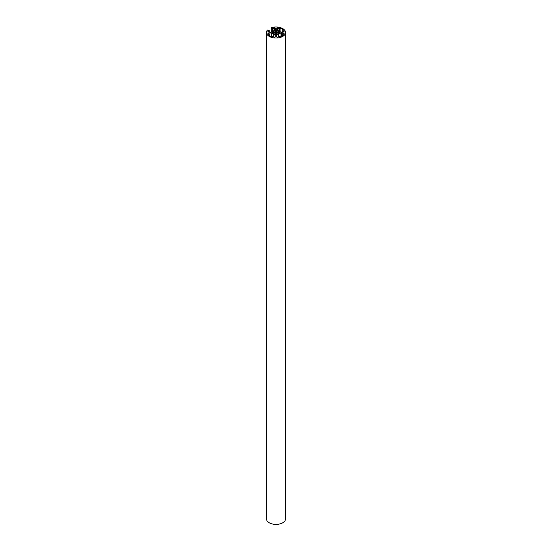 <?xml version="1.0" encoding="UTF-8"?>
<svg xmlns="http://www.w3.org/2000/svg" width="552" height="552" viewBox="0 0 552 552"><rect width="100%" height="100%" fill="white"/><g stroke="black" fill="none" stroke-linecap="round" stroke-linejoin="round"><path stroke-width="0.83" d="M274.441 32.154A1.67 0.966 180 0 1 275.413 31.595L274.993 31.098A2.622 1.511 0 0 0 274.868 31.133L274.482 30.919L275.676 30.229L277.546 30.919L277.152 31.133A2.622 1.511 0 0 0 277.028 31.098L276.614 31.602A1.67 0.966 180 0 1 277.559 32.161L278.45 31.919A2.622 1.511 0 0 0 278.394 31.843L280.085 32.506L278.394 33.161A2.622 1.511 0 0 0 278.45 33.092L277.552 32.844A1.67 0.966 180 0 1 276.607 33.396L277.028 33.907A2.622 1.511 0 0 0 277.152 33.879L277.546 34.086L276.352 34.776L274.482 34.086L274.868 33.879A2.622 1.511 0 0 0 274.993 33.907L275.413 33.396A1.67 0.966 180 0 1 274.447 32.851L273.578 33.092A2.622 1.511 0 0 0 273.633 33.161L271.936 32.506L273.633 31.843A2.622 1.511 0 0 0 273.578 31.919L274.441 32.154L274.441 32.837M275.476 31.547L275.476 33.431L275.469 31.561M276.255 36.439L276.4 35.397L281.334 32.658L284.087 33.292L282.776 34.438L283.535 34.879A8.577 4.954 180 0 1 280.099 36.86L279.333 36.425L277.345 37.184L276.255 36.439L276.255 35.59M282.776 35.549L282.776 34.438M278.857 36.694L278.857 33.976M278.532 36.887L278.532 34.162M271.108 32.913L275.303 35.335L275.303 36.687L274.654 37.184L272.667 36.425L271.901 36.86A8.577 4.954 180 0 1 268.465 34.879L269.224 34.438L267.913 33.292L271.108 32.913L271.108 36.577M269.224 35.549L269.224 34.438M275.303 36.687L275.303 35.335M273.468 36.887L273.468 34.162M273.143 36.694L273.143 33.976M280.892 32.113L276.697 29.684L276.697 28.331L277.345 27.841L279.333 28.601L280.099 28.159A8.577 4.954 180 0 1 283.535 30.146L282.776 30.588L284.087 31.733L280.892 32.113M282.776 32.113L282.776 30.588M280.099 31.768L280.099 28.159M279.333 31.326L279.333 28.601M276.697 29.684L276.697 28.331M269.224 32.361L269.224 30.588L267.492 30.029A9.529 5.499 0 0 0 266.471 32.513A9.529 5.499 0 0 0 276 38.012A9.529 5.499 0 0 0 285.529 32.513A9.529 5.499 0 0 0 271.701 27.6L271.315 27.821L272.667 28.601L274.654 27.841L275.745 28.587L275.6 29.629L270.666 32.361L267.913 31.733L269.224 30.588M272.667 31.326L272.667 28.601M271.315 32.106L271.315 27.821M266.471 32.513L266.471 518.901A9.529 5.499 0 0 0 276 524.4A9.529 5.499 0 0 0 285.529 518.901L285.529 32.513M275.413 33.396L275.413 31.595M274.323 32.816L274.323 32.188M273.737 32.906L273.737 32.106M273.578 32.989L273.578 32.023M273.475 33.389L273.475 31.623M273.268 33.389L273.268 31.623M272.081 32.699L272.081 32.313M275.476 34.659L275.476 33.465L275.476 34.659M275.317 34.569L275.317 33.817M274.993 34.383L274.993 33.907M274.868 34.314L274.868 33.879M277.152 34.314L277.152 33.879M277.028 34.383L277.028 33.907M276.711 34.569L276.711 33.817M276.552 31.561L276.545 33.458M278.463 31.968L278.45 33.092M279.947 32.699L279.947 32.313M278.753 33.389L278.753 31.623M278.553 33.389L278.553 31.623M278.45 32.989L278.45 32.023M278.284 32.906L278.284 32.106M277.677 32.816L277.677 32.195M277.559 32.837L277.559 32.161M276.614 33.389L276.614 31.602M276.352 34.776L276.352 30.229M275.676 34.776L275.676 30.229M276.4 36.632L276.4 35.397M284.087 33.679L284.087 33.292M283.135 34.224L283.135 32.74M282.803 34.424L282.803 32.658M281.334 36.391L281.334 32.658M280.996 36.535L280.996 32.74M271.439 36.708L271.439 32.996M268.762 34.169L268.762 32.913M268.424 33.976L268.424 32.996M267.913 33.679L267.913 33.292M275.165 36.887L275.165 35.142M284.087 31.733L284.087 31.347M278.022 30.567L278.022 27.841M277.345 30.174L277.345 27.841M276.835 29.877L276.835 28.138M267.913 31.733L267.913 31.347M275.6 29.629L275.6 28.393M274.654 30.174L274.654 27.841M273.978 30.567L273.978 27.841M273.557 33.334L273.557 31.968M276.552 33.424L276.552 31.547"/></g></svg>
